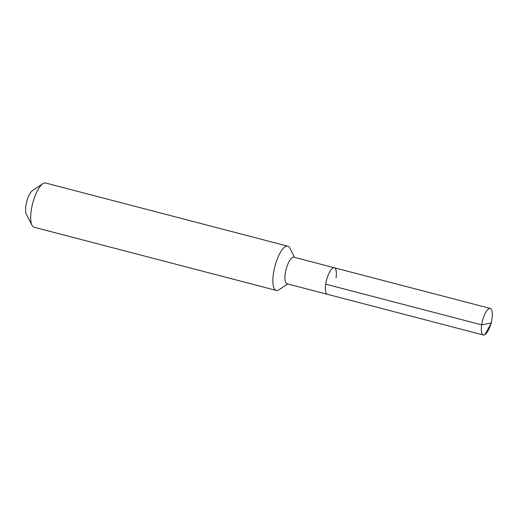 <?xml version="1.0" encoding="UTF-8"?>
<svg xmlns="http://www.w3.org/2000/svg" width="518" height="518" viewBox="0 0 518 518"><rect width="100%" height="100%" fill="white"/><g stroke="black" fill="none" stroke-linecap="round" stroke-linejoin="round"><path stroke-width="0.78" d="M334.33 267.767L490.281 308.45A13.714 4.422 -75.4 0 0 481.669 324.851L491.394 322.908L481.669 324.851A13.714 4.422 104.6 0 0 483.359 334.991L286.933 283.754A13.714 4.422 104.6 0 1 285.243 273.614A13.714 4.422 -75.4 0 1 293.855 257.213L334.33 267.767A13.714 4.422 -75.4 0 0 325.718 284.168A13.714 4.422 104.6 0 0 327.408 294.308A13.714 4.422 104.6 0 1 325.718 284.168L481.669 324.851L325.718 284.168A13.714 4.422 -75.4 0 1 334.33 267.767A13.714 4.422 -75.4 0 1 336.02 277.913M42.839 183.702L32.466 190.618A12.95 4.176 -75.4 0 0 25.9 205.717A12.95 4.176 104.6 0 0 26.314 214.187L31.986 225.291A22.857 7.369 104.6 0 1 31.255 210.347A22.857 7.369 -75.4 0 1 42.839 183.702A22.857 7.369 -75.4 0 1 45.603 183.009L287.788 246.179A22.857 7.369 -75.4 0 0 273.433 273.517A22.857 7.369 104.6 0 0 276.249 290.417A22.857 7.369 104.6 0 0 279.021 289.73L287.678 283.948M287.788 246.179A22.857 7.369 -75.4 0 1 289.866 248.135L294.606 257.407M31.986 225.291A22.857 7.369 104.6 0 0 34.071 227.247L276.249 290.417M483.359 334.991A13.714 4.422 104.6 0 0 489.594 327.454L491.394 322.908L484.887 334.66M490.281 308.45A13.714 4.422 -75.4 0 1 492.048 318.065L491.394 322.908"/></g></svg>
